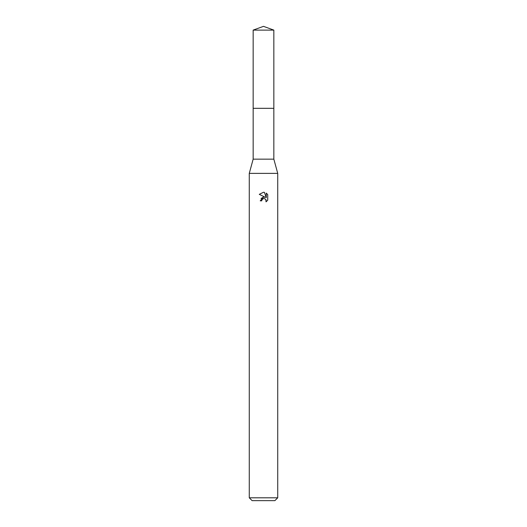 <?xml version="1.0" encoding="UTF-8"?>
<svg xmlns="http://www.w3.org/2000/svg" width="527" height="527" viewBox="0 0 527 527"><rect width="100%" height="100%" fill="white"/><g stroke="black" fill="none" stroke-linecap="round" stroke-linejoin="round"><path stroke-width="0.79" d="M273.842 108.318L273.842 159.154L253.158 159.154L253.158 108.318L273.842 108.318L253.151 108.312L253.158 30.111L263.5 26.35L273.842 30.111L273.849 108.312M253.158 159.154L249.271 173.383L277.729 173.383L277.729 497.804L249.271 497.804L252.117 500.65L274.883 500.65L277.729 497.804M261.721 200.84L261.965 199.805L261.721 200.84L260.226 200.84L263.5 197.098L265.312 197.315L259.271 194.338L263.5 192.256L264.416 192.355L266.26 197.665L266.26 193.119L267.729 194.601L267.729 200.214L266.03 201.841L266.095 199.95L264.864 198.725L263.5 198.607L264.185 198.56M265.871 199.542L266.03 201.841L267.729 200.214M265.312 197.315L264.561 197.118M263.513 197.098L261.03 198.495M263.144 198.712L261.965 199.805M267.729 194.601L266.26 193.119M264.416 192.355L263.592 192.263M263.5 192.256L259.271 194.338M253.158 30.111L273.842 30.111M273.842 159.154L277.729 173.383M249.271 173.383L249.271 497.804"/></g></svg>
